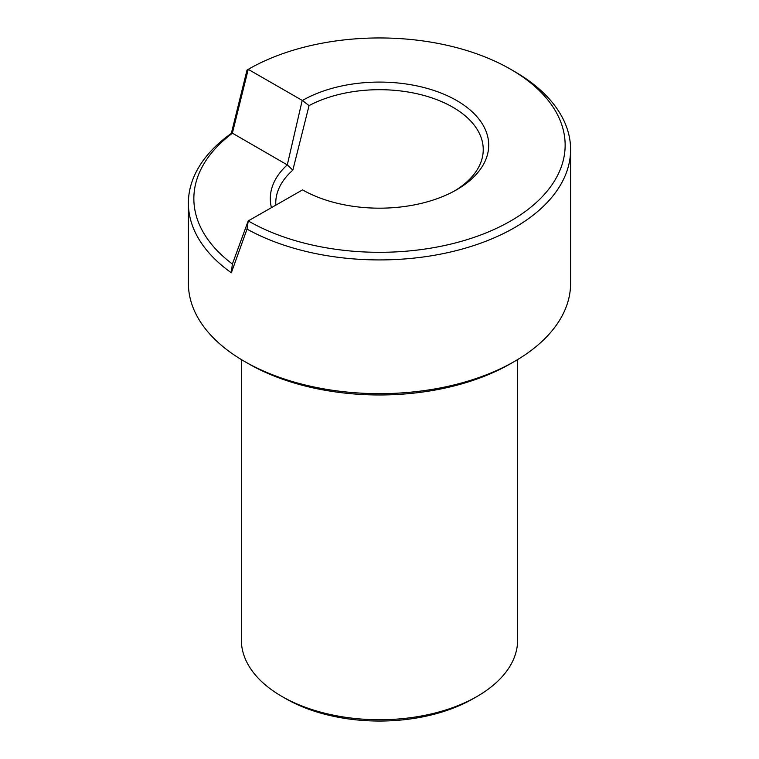 <?xml version="1.0" encoding="UTF-8"?>
<svg xmlns="http://www.w3.org/2000/svg" width="759" height="759" viewBox="0 0 759 759"><rect width="100%" height="100%" fill="white"/><g stroke="black" fill="none" stroke-linecap="round" stroke-linejoin="round"><path stroke-width="1.14" d="M188.393 203.089L188.393 283.335A191.107 110.33 -0 0 0 244.37 361.35A191.107 110.33 -0 0 0 514.63 361.35A191.107 110.33 -0 0 0 562.874 314.397A191.107 110.33 -0 0 0 570.607 283.335L570.607 149.589A191.107 110.33 0 0 0 514.63 71.574L510.769 69.344A185.642 107.18 0 0 0 248.231 69.344L247.026 70.065L231.343 133.394A191.107 110.33 0 0 0 196.126 172.027A191.107 110.33 0 0 0 188.393 203.089A191.107 110.33 0 0 0 231.343 272.775L247.026 229.114A191.107 110.33 0 0 0 562.874 180.651A191.107 110.33 0 0 0 570.607 149.589M244.37 361.35L248.231 363.58A185.642 107.18 -0 0 0 510.769 363.58L514.63 361.35M510.769 69.344A185.642 107.18 0 0 1 557.637 175.31A185.642 107.18 0 0 1 248.231 220.916L302.556 189.873A109.201 63.044 0 0 0 456.719 189.712A109.201 63.044 0 0 0 484.289 162.881A109.201 63.044 0 0 0 435.277 90.928A109.201 63.044 0 0 0 302.386 100.492L248.231 69.344L232.339 133.271L231.343 133.394M248.231 220.916L247.026 229.114M231.343 272.775L232.339 264.179L248.165 220.992M275.811 204.996A103.746 59.895 0 0 1 275.754 203.089A103.746 59.895 0 0 1 279.957 186.221A103.746 59.895 0 0 1 292.832 170.168L287.3 164.902L232.453 133.204A185.642 107.18 0 0 0 201.363 168.451A185.642 107.18 0 0 0 232.396 264.009M241.362 359.576L241.362 639.989A138.138 79.752 -0 0 0 281.817 696.382L285.678 698.612A132.683 76.602 0 0 0 473.322 698.612L477.183 696.382A138.138 79.752 -0 0 0 512.05 662.446A138.138 79.752 -0 0 0 517.638 639.989L517.638 359.576M281.817 696.382A138.138 79.752 -0 0 0 477.183 696.382M287.281 164.864A109.201 63.044 0 0 0 274.711 180.879A109.201 63.044 0 0 0 271.399 207.549M454.736 190.822A103.746 59.895 0 0 0 479.043 166.449A103.746 59.895 0 0 0 483.246 149.589A103.746 59.895 0 0 0 421.065 94.714A103.746 59.895 0 0 0 309.055 105.615L302.386 100.492M292.832 170.168L309.055 105.615M287.3 164.874L302.186 100.492"/></g></svg>
